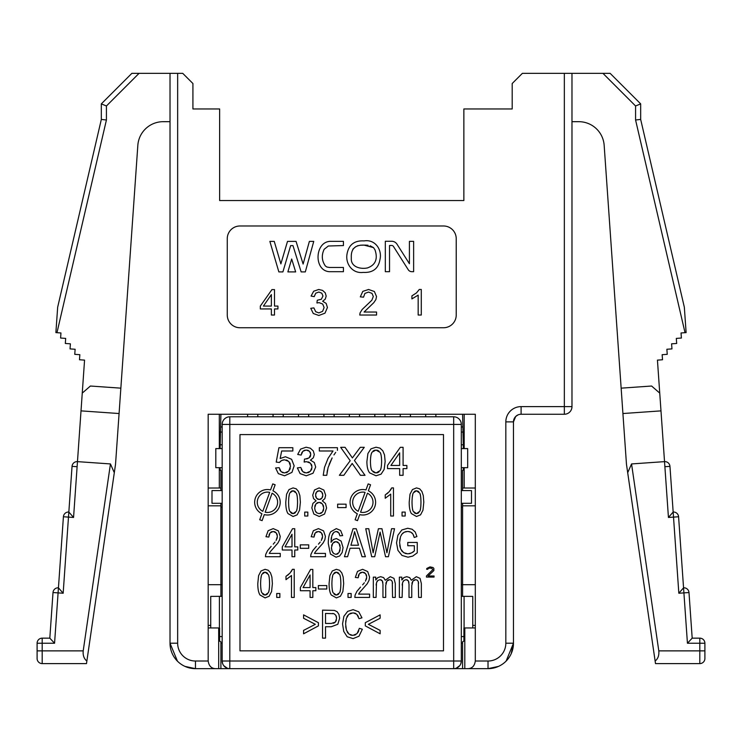 <?xml version="1.0" encoding="UTF-8"?>
<svg xmlns="http://www.w3.org/2000/svg" width="742" height="742" viewBox="0 0 742 742"><rect width="100%" height="100%" fill="white"/><g stroke="black" fill="none" stroke-linecap="round" stroke-linejoin="round"><path stroke-width="1.11" d="M461.311 503.289L471.495 503.289L471.495 490.573L461.311 490.573M222.173 490.573L211.999 490.573L211.999 503.289L222.173 503.289M285.243 668.653L462.581 668.653L462.581 641.811L463.917 641.107L463.917 627.945L464.807 627.945L464.807 668.653L488.023 668.653L462.581 668.653M229.807 668.653L229.807 661.02L222.173 661.02A7.633 7.633 0 0 0 229.807 668.653L453.677 668.653A7.633 7.633 0 0 0 461.311 661.02L461.311 424.424A7.633 7.633 0 0 0 453.677 416.791L229.807 416.791A7.633 7.633 0 0 0 222.173 424.424L222.173 661.02L222.656 663.691M418.061 668.653L432.057 668.653M223.759 665.676L227.256 668.217M456.228 668.217L459.725 665.676M460.828 663.691L461.311 661.02L453.677 661.02L453.677 416.791M464.084 636.525L461.311 636.617M461.311 596.327L472.765 596.392L472.765 627.945M461.311 448.595L467.673 448.595L467.673 467.673L461.311 467.673M463.37 444.773L461.311 444.773M461.311 432.057L463.37 432.057M461.311 424.424L229.807 424.424L229.807 661.02L453.677 661.02L453.677 668.653A7.633 7.633 0 0 0 461.311 661.02M222.173 467.673L215.811 467.673L215.811 448.595L222.173 448.595M443.503 650.845L443.503 434.599L239.981 434.599L239.981 650.845L443.503 650.845M222.173 424.424L229.807 424.424L229.807 416.791M220.114 432.057L222.173 432.057M220.114 444.773L222.173 444.773M210.728 627.945L210.728 596.392L222.173 596.327M222.173 636.617L219.409 636.525M333.928 454.92L335.718 452.37M337.425 450.357L337.425 447.686L319.31 447.686L319.31 450.988L333.019 450.988L328.075 458.315L324.514 467.321L323.224 475.307L326.758 475.307L328.066 467.608L332.128 457.916L329.17 464.297M327.491 469.918L327.046 472.468M358.377 616.658L357.607 615.22M355.724 613.467L354.528 613.003M351.356 613.022L349.955 613.541M347.748 615.452L346.931 616.806M345.911 620.312L345.689 622.009M345.716 626.331L345.995 628.391M347.154 631.896L348.026 633.176M350.27 634.874L351.513 635.291M354.426 635.226L355.789 634.651M357.978 632.425L358.776 630.691M418.581 583.333L418.479 582.368M418.34 581.691L417.366 580.235L415.724 579.669L417.366 580.235L418.34 581.691L418.609 597.421L421.345 597.421L421.345 583.509L420.046 578.37L416.336 576.692L411.328 580.244L409.686 577.628L406.746 576.692L403.861 577.601L401.83 579.994L401.83 577.146L399.372 577.146L399.372 597.421L402.118 597.421L402.554 582.665L403.982 580.439L406.134 579.669L403.982 580.439M414.648 579.827L413.73 580.281M412.311 582.09L411.912 583.555M408.916 582.73L408.675 581.617M406.134 579.669L408.332 580.819L407.098 579.808M403.425 580.977L402.943 581.7M402.322 583.713L402.173 585.095M392.527 583.333L392.425 582.368M392.286 581.691L391.312 580.235L389.671 579.669L391.312 580.235L392.286 581.691L392.555 597.421L395.291 597.421L395.291 583.509L393.993 578.37L390.283 576.692L385.274 580.244L383.633 577.628L380.692 576.692L377.808 577.601L375.777 579.994L375.777 577.146L373.319 577.146L373.319 597.421L376.064 597.421L376.5 582.665L377.928 580.439L380.08 579.669L377.928 580.439M388.595 579.827L387.676 580.281M386.257 582.09L385.859 583.555M382.863 582.73L382.622 581.617M380.08 579.669L382.278 580.819L381.045 579.808M377.372 580.977L376.89 581.7M376.268 583.713L376.12 585.095M364.368 582.758L362.606 584.872M366.233 579.604L366.631 578.231M366.604 575.671L366.214 574.558M364.702 572.787L363.728 572.332M361.261 572.342L360.241 572.824M358.738 574.66L358.321 575.996M361.391 590.409L360.584 591.309M358.952 593.507L359.369 592.839M287.479 575.365L288.814 574.271M291.105 571.711L291.903 570.468M413.851 536.076L413.424 534.973M412.441 533.396L411.745 532.756M400.624 536.512L401.858 534.231L404.251 532.199L407.766 531.42L410.845 532.172L408.898 531.513M406.384 531.522L405.225 531.791M403.286 532.802L402.507 533.47M401.858 534.231L401.357 534.991M399.994 538.673L399.697 540.538M399.725 545.175L400.086 547.234M401.478 550.536L402.479 551.742M404.993 553.328L406.366 553.717M409.055 553.755L410.298 553.458M412.756 552.261L413.665 551.603M339.623 534.537L339.27 533.581M338.037 532.06L337.146 531.597M336.145 531.439L333.835 532.357L336.145 531.439L338.881 532.923L339.929 535.854L342.665 535.585L340.624 530.474L336.312 528.619L330.672 531.819C329.077 534.286 328.279 538.219 328.279 543.617L330.44 554.051L336.052 557.196L339.65 555.99L342.145 552.54L343.064 547.633L341.125 541.103L336.451 538.562L333.436 539.471L331.015 542.281L331.785 535.807L333.835 532.357M333.084 533.192L332.397 534.314M331.396 537.403L331.118 539.536M320.219 542.05L318.448 544.164M322.074 538.896L322.473 537.523M322.455 534.963L322.056 533.85M320.553 532.079L319.57 531.624M317.112 531.634L316.092 532.116M314.589 533.962L314.163 535.297M317.242 549.711L316.435 550.601M314.803 552.799L315.22 552.131M275.013 542.05L273.251 544.164M276.877 538.896L277.276 537.523M277.248 534.963L276.859 533.85M275.347 532.079L274.373 531.624M271.906 531.634L270.886 532.116M269.383 533.962L268.966 535.297M272.036 549.711L271.229 550.601M269.596 552.799L270.014 552.131M386.721 493.949L388.057 492.864M390.348 490.295L391.145 489.052M301.335 469.398L302.022 470.762M303.803 472.385L304.925 472.802M307.847 472.765L309.173 472.209M311.288 470.076L311.844 468.721M311.853 465.577L311.343 464.325M309.395 462.377L308.125 461.867M305.88 461.719L305.11 461.839M304.517 459.038L305.073 459.085L304.517 459.038L304.137 462.062L306.557 461.672L310.49 463.221L312.039 467.117L310.36 471.281L306.27 472.96L302.801 471.68L300.798 467.46L297.357 467.914L300.12 473.609L306.251 475.798L313.003 473.257L315.684 467.043L314.311 462.535L310.453 460.151L313.337 457.786L314.311 454.484L313.272 450.876L310.341 448.205L306.121 447.203L300.566 449.114L297.7 454.456L301.141 455.069L302.857 451.284L306.196 450.032L309.488 451.284L310.777 454.401L309.024 457.935L305.073 459.085M306.511 458.946L307.8 458.565M309.785 457.295L310.304 456.553M310.332 456.497L310.648 455.607M310.629 453.195L310.212 452.193M308.589 450.607L307.522 450.19M304.869 450.19L303.784 450.607M302.133 452.166L301.54 453.39M279.641 469.436L280.272 470.725M282.09 472.366L283.24 472.802M286.18 472.747L287.534 472.144M289.695 469.807L290.28 468.202M290.289 464.167L289.723 462.674M287.664 460.569L286.273 459.994M283.444 459.873L281.533 460.55L279.437 462.498L276.209 462.08L278.918 447.704L292.84 447.704L292.84 450.988L281.672 450.988L280.161 458.51L285.447 456.747L291.625 459.298L294.157 465.818L291.949 472.394L284.585 475.78L278.343 473.646L275.597 467.979L279.205 467.673L281.06 471.643L284.585 472.96L288.796 471.096L290.502 466.124L288.842 461.487L284.529 459.79L281.533 460.55M280.662 461.134L279.975 461.774M370.555 484.776L368.162 483.905L365.964 489.943A12.716 12.716 0 0 0 357.31 513.733L355.112 519.771L357.505 520.634L359.694 514.605A12.716 12.716 0 0 0 368.357 490.814L370.555 484.776M275.152 484.776L272.759 483.905L270.561 489.943A12.716 12.716 0 0 0 261.907 513.733L259.709 519.771L262.102 520.634L264.3 514.605A12.716 12.716 0 0 0 272.954 490.814L275.152 484.776M426.437 575.987L432.79 569.708L431.733 568.196L428.765 568.196L427.707 569.272L426.641 569.272L426.854 568.409L430.035 566.888L433.003 567.537L433.857 568.409L433.857 570.57L428.125 575.987L434.061 575.987L434.061 577.072L426.437 577.072L426.437 575.987M399.66 468.61L399.66 475.307L403.091 475.307L403.091 468.61L406.876 468.61L406.876 465.457L403.091 465.457L403.091 447.324L400.29 447.324L387.519 465.457L387.519 468.61L399.66 468.61M410.001 494.228L409.194 502.213C409.194 507.472 409.927 511.266 411.402 513.594L416.494 516.488L420.556 514.846L422.977 510.171L423.793 502.213L423.292 495.6L421.901 491.445L419.657 488.83L416.494 487.911L412.441 489.562L410.001 494.228M402.053 512.101L402.053 516.015L405.178 516.015L405.178 512.101L402.053 512.101M337.638 504.161L337.638 507.611L346.078 507.611L346.078 504.161L337.638 504.161M313.551 498.605L316.092 500.831L312.929 503.354L311.825 507.918L313.857 514.048L319.199 516.488L324.551 514.048L326.582 508.01L325.488 503.549L322.362 500.831L324.838 498.624L325.664 495.22L323.874 490.054L319.153 487.911L314.487 489.989L312.725 495.127L313.551 498.605M304.712 512.101L304.712 516.015L307.837 516.015L307.837 512.101L304.712 512.101M367.911 453.529L366.9 461.505C366.9 466.764 367.819 470.558 369.664 472.886L376.027 475.78L381.1 474.138L384.133 469.463L385.154 461.505L384.523 454.902L382.779 450.746L379.978 448.131L376.027 447.203L370.954 448.854L367.911 453.529M365.296 622.686L365.296 625.886L380.127 633.807L380.127 630.394L368.366 624.31L380.127 618.272L380.127 614.858L365.296 622.686M362.346 629.253L359.388 628.316L357.05 633.64L352.83 635.43L349.028 634.122L346.431 630.144L345.605 623.901L346.301 618.54L348.74 614.376L353.062 612.836L356.781 614.237L359.045 618.67L361.966 617.817L358.766 611.807L353.127 609.664L347.683 611.362L343.88 616.305L342.554 623.92L343.732 631.423L347.182 636.766L353.081 638.602L358.989 636.219L362.346 629.253M322.547 610.137L322.547 638.129L325.515 638.129L325.515 626.749L331.257 626.749L337.814 624.282L339.641 618.234L338.946 614.422L337.165 611.733L334.401 610.406L322.547 610.137M303.58 633.807L318.411 625.886L318.411 622.686L303.58 614.858L303.58 618.272L315.322 624.31L303.58 630.394L303.58 633.807M408.332 580.819L409.009 584.251L409.009 597.421L411.754 597.421L411.754 585.642L412.877 581.097L415.724 579.669M382.278 580.819L382.955 584.251L382.955 597.421L385.701 597.421L385.701 585.642L386.832 581.097L389.671 579.669M360.538 587.07L356.93 591.309L355.121 595.028L354.806 597.421L369.609 597.421L369.609 594.119L358.627 594.119M359.787 592.264L367.197 583.815L369.024 580.392L369.572 577.091L367.698 571.553L362.597 569.318L357.505 571.396L355.325 577.415L358.154 577.777L359.36 573.659L362.532 572.165L365.574 573.575L366.752 577.016L365.463 581.153M348.017 593.507L348.017 597.421L351.142 597.421L351.142 593.507L348.017 593.507M329.884 575.644L329.077 583.62C329.077 588.879 329.81 592.673 331.284 595.001L336.376 597.894L340.439 596.253L342.86 591.578L343.676 583.62L343.175 577.016L341.774 572.861L339.539 570.246L336.376 569.318L332.314 570.969L329.884 575.644M318.355 585.568L318.355 589.018L326.805 589.018L326.805 585.568L318.355 585.568M310.082 590.725L310.082 597.421L312.827 597.421L312.827 590.725L315.851 590.725L315.851 587.571L312.827 587.571L312.827 569.439L310.583 569.439L300.362 587.571L300.362 590.725L310.082 590.725M291.476 597.421L294.231 597.421L294.231 569.318L292.459 569.318L290.011 573.065L285.976 576.348L285.976 579.669L291.476 575.523L291.476 597.421M276.729 593.507L276.729 597.421L279.855 597.421L279.855 593.507L276.729 593.507M258.596 575.644L257.789 583.62C257.789 588.879 258.522 592.673 259.997 595.001L265.089 597.894L269.151 596.253L271.572 591.578L272.388 583.62L271.887 577.016L270.487 572.861L268.252 570.246L265.089 569.318L261.026 570.969L258.596 575.644M410.845 532.172L412.979 534.119L414.24 537.477L416.911 536.559L415.205 531.986L412.135 529.25L407.748 528.258L401.839 529.973L397.897 535.242L396.543 542.856L397.916 550.323L401.978 555.433L407.979 557.196L412.738 556.092L417.245 552.818L417.245 542.439L407.766 542.458L407.766 545.741L414.351 545.741L414.351 550.954L411.569 552.938L407.812 553.857L403.62 552.642L400.615 548.885L399.595 542.625L400.448 536.995M365.741 528.731L371.677 556.713L374.701 556.713L380.108 532.107L385.534 556.713L388.391 556.713L394.521 528.731L391.544 528.731L386.916 552.799L381.972 528.731L378.401 528.731L373.133 552.799L368.774 528.731L365.741 528.731M353.053 528.731L344.455 556.713L347.599 556.713L350.057 548.236L359.416 548.236L362.031 556.713L365.407 556.713L356.243 528.731L353.053 528.731M316.38 546.372L312.781 550.61L310.963 554.32L310.657 556.713L325.45 556.713L325.45 553.411L314.469 553.411M315.628 551.556L323.048 543.107L324.875 539.694L325.423 536.383L323.54 530.855L318.448 528.619L313.356 530.697L311.176 536.707L313.996 537.069L315.202 532.951L318.383 531.457L321.425 532.877L322.594 536.308L321.314 540.454M300.287 544.86L300.287 548.319L308.728 548.319L308.728 544.86L300.287 544.86M292.005 550.017L292.005 556.713L294.76 556.713L294.76 550.017L297.783 550.017L297.783 546.863L294.76 546.863L294.76 528.731L292.515 528.731L282.294 546.863L282.294 550.017L292.005 550.017M271.182 546.372L267.574 550.61L265.757 554.32L265.45 556.713L280.253 556.713L280.253 553.411L269.272 553.411M270.431 551.556L277.842 543.107L279.669 539.694L280.216 536.383L278.343 530.855L273.242 528.619L268.15 530.697L265.97 536.707L268.799 537.069L270.005 532.951L273.177 531.457L276.219 532.877L277.397 536.308L276.107 540.454M390.719 516.015L393.464 516.015L393.464 487.911L391.693 487.911L389.253 491.658L385.219 494.933L385.219 498.262L390.719 494.116L390.719 516.015M286.579 494.228L285.772 502.213C285.772 507.472 286.505 511.266 287.979 513.594L293.071 516.488L297.134 514.846L299.555 510.171L300.371 502.213L299.87 495.6L298.479 491.445L296.234 488.83L293.071 487.911L289.018 489.562L286.579 494.228M350.196 460.726L339.372 475.307L343.824 475.307L352.181 463.453L360.445 475.307L365.027 475.307L354.435 460.513L364.266 447.324L360.241 447.324L352.394 457.935L345.067 447.324L340.652 447.324L350.196 460.726M360.575 512.193L367.476 493.217A10.175 10.175 0 0 1 360.575 512.193M365.092 492.354L358.182 511.321A10.175 10.175 0 0 1 365.092 492.354M265.172 512.193L272.082 493.217A10.175 10.175 0 0 1 265.172 512.193M269.689 492.354L262.779 511.321A10.175 10.175 0 0 1 269.689 492.354M390.895 465.457L399.66 452.843L399.66 465.457L390.895 465.457M413.442 492.762L416.466 490.759L419.666 493.031C420.436 493.931 420.872 496.992 420.974 502.213C420.872 507.407 420.445 510.459 419.675 511.368L416.494 513.659L413.303 511.396C412.543 510.487 412.116 507.426 412.023 502.213C412.116 497.019 412.589 493.866 413.442 492.762M315.916 503.929L319.143 502.325L322.436 503.948L323.772 508.047L322.492 512.082L319.236 513.659L316.871 512.917L315.202 510.784L314.654 507.936L315.916 503.929M316.574 491.992L319.19 490.74L321.787 492.039L322.835 495.202L321.815 498.281L319.218 499.514L316.556 498.262L315.536 495.016L316.574 491.992M372.215 452.063L375.99 450.051L379.987 452.323C380.952 453.195 381.49 456.256 381.62 461.505C381.49 466.737 380.952 469.788 379.997 470.669L376.027 472.96L372.039 470.688C371.083 469.816 370.555 466.755 370.434 461.505C370.564 456.274 371.158 453.13 372.215 452.063M325.515 613.439L334.002 613.708L335.866 615.35L336.58 618.346L335.375 622.111L331.303 623.447L325.515 623.447L325.515 613.439M333.325 574.178L336.349 572.165L339.548 574.438C340.318 575.347 340.754 578.408 340.847 583.62C340.754 588.814 340.318 591.866 339.548 592.784L336.376 595.075L333.186 592.802C332.416 591.893 331.989 588.833 331.897 583.62C331.999 578.426 332.472 575.282 333.325 574.178M303.07 587.571L310.082 574.957L310.082 587.571L303.07 587.571M262.037 574.178L265.061 572.165L268.261 574.438C269.031 575.347 269.467 578.408 269.559 583.62C269.467 588.814 269.031 591.866 268.27 592.784L265.089 595.075L261.898 592.802C261.138 591.893 260.702 588.833 260.618 583.62C260.711 578.426 261.184 575.282 262.037 574.178M353.368 537.013L354.574 531.671L358.497 545.222L350.91 545.222L353.368 537.013M332.731 543.274L335.894 541.595L339.011 543.274L340.253 547.837L339.001 552.614L336.005 554.367L333.724 553.532L332.036 551.046L331.442 547.652L332.731 543.274M285.002 546.863L292.005 534.249L292.005 546.863L285.002 546.863M290.02 492.762L293.044 490.759L296.243 493.031C297.013 493.931 297.449 496.992 297.551 502.213C297.449 507.407 297.023 510.459 296.253 511.368L293.071 513.659L289.881 511.396C289.12 510.487 288.694 507.426 288.601 502.213C288.694 497.019 289.167 493.866 290.02 492.762M415.594 490.87L414.834 491.213M414.787 491.241L414.119 491.807M418.896 491.927L418.191 491.306M418.117 491.25L416.466 490.759M420.862 498.596L420.575 496.008M420.528 495.758L420.157 494.218M420.167 510.19L420.528 508.65M420.575 508.391L420.862 505.812M416.494 513.659L418.108 513.176M418.182 513.121L418.896 512.49M414.073 512.499L414.797 513.139M414.861 513.176L415.641 513.538M412.135 505.831L412.413 508.409M412.45 508.641L412.812 510.208M412.738 494.626L412.227 497.622M317.919 502.501L316.88 503.011M321.434 503.02L320.368 502.501M323.595 506.387L323.141 505.061M323.169 511.006L323.605 509.698M320.488 513.483L321.536 512.982M316.871 512.917L319.236 513.659M315.656 511.674L316.213 512.37M314.654 507.936L315.202 510.784M315.248 505.005L314.812 506.313M318.188 490.879L317.344 491.278M320.989 491.287L319.19 490.74M322.705 493.949L322.353 492.929M322.371 497.39L322.714 496.398M320.238 499.375L321.073 498.976M317.316 498.967L318.17 499.375M315.665 496.352L316.018 497.4M316.009 492.864L315.665 493.847M374.831 450.181L373.885 450.533M373.829 450.57L373.013 451.145M379.06 451.257L378.142 450.598M378.086 450.561L377.103 450.19M381.481 457.86L381.11 455.273M380.98 454.707L380.6 453.492M380.6 469.5L380.989 468.276M381.119 467.71L381.481 465.132M377.112 472.83L378.068 472.459M378.132 472.422L379.06 471.754M372.966 471.754L374.905 472.821M370.573 465.151L370.926 467.729M371.046 468.285L371.436 469.519M371.538 453.343L371.139 454.531M370.972 455.226L370.583 457.87M333.418 613.569L332.518 613.476M335.866 615.35L334.002 613.708M336.497 617.177L336.247 616.194M335.996 621.202L336.423 619.987M333.214 623.261L334.521 622.788M335.467 572.286L334.716 572.62M334.67 572.648L334.002 573.214M338.779 573.343L338.074 572.713M337.99 572.657L336.349 572.165M340.736 580.003L340.448 577.415M340.411 577.174L340.04 575.625M340.04 591.597L340.411 590.057M340.448 589.797L340.736 587.219M336.376 595.075L337.99 594.583M338.064 594.537L338.769 593.897M333.956 593.906L334.679 594.546M334.744 594.592L335.523 594.954M332.008 587.237L332.295 589.825M332.323 590.038L332.694 591.615M332.62 576.033L332.101 579.029M264.18 572.286L263.429 572.62M263.382 572.648L262.714 573.214M267.491 573.334L266.786 572.713M266.703 572.657L265.061 572.165M269.448 580.003L269.161 577.415M269.123 577.174L268.752 575.625M268.752 591.597L269.123 590.057M269.17 589.797L269.448 587.219M265.089 595.075L266.703 594.583M266.777 594.537L267.491 593.897M262.668 593.906L263.391 594.546M263.456 594.592L264.235 594.954M260.72 587.237L261.008 589.825M261.045 590.057L261.407 591.615M261.332 576.033L260.822 579.029M334.753 541.771L333.724 542.3M338.055 542.309L337.044 541.781M340.086 545.871L339.641 544.387M339.632 551.436L340.077 549.887M337.063 554.191L338.027 553.653M333.724 553.532L336.005 554.367M332.527 552.113L333.093 552.92M331.442 547.652L331.498 548.774M331.72 550.017L332.036 551.046M332.064 544.387L331.609 545.806M292.172 490.87L291.411 491.213M291.365 491.241L290.697 491.807M295.474 491.927L294.769 491.306M294.695 491.25L293.044 490.759M297.44 498.596L297.152 496.008M297.106 495.758L296.735 494.218M296.744 510.19L297.106 508.65M297.152 508.391L297.44 505.812M293.071 513.659L294.685 513.176M294.76 513.121L295.474 512.49M290.651 512.499L291.374 513.139M291.439 513.176L292.218 513.538M288.712 505.831L288.99 508.409M289.028 508.641L289.389 510.208M289.315 494.626L288.805 497.622M443.503 327.751A12.716 12.716 0 0 0 456.228 315.035L456.228 238.711A12.716 12.716 0 0 0 443.503 225.985L239.981 225.985A12.716 12.716 0 0 0 227.265 238.711L227.265 315.035A12.716 12.716 0 0 0 239.981 327.751L443.503 327.751M475.307 661.02L488.023 661.02L488.023 668.653L498.494 666.399L488.023 668.653A25.441 25.441 0 0 0 513.464 643.212L513.464 421.883A7.633 7.633 0 0 1 521.097 414.249L564.347 414.249A7.633 7.633 0 0 0 571.98 406.616L571.98 73.347L571.98 121.679L578.788 121.679A25.441 25.441 0 0 1 604.164 145.349L621.147 388.159L651.597 386.025L659.74 393.112L657.44 360.12L662.513 359.759L662.161 354.685L667.234 354.333L666.882 349.259L671.955 348.898L671.603 343.824L676.676 343.472L676.314 338.398L681.397 338.037L681.035 332.963L685.033 332.685L635.579 120L635.579 105.985L602.949 73.347L522.368 73.347L512.193 83.521L512.193 108.963L463.861 108.963L463.861 200.544L219.632 200.544L219.632 108.963L192.92 108.963L192.92 83.521L182.736 73.347L177.653 73.347L177.653 643.212A17.808 17.808 0 0 0 195.461 661.02L208.177 661.02L208.177 414.249L475.307 414.249L475.307 661.02C474.546 666.093 472.005 668.635 467.673 668.653M571.98 121.679L571.98 406.616A7.633 7.633 0 0 1 564.347 414.249L564.347 73.347M564.347 414.249A7.633 7.633 0 0 0 571.98 406.616L521.097 406.616L521.097 414.249M602.949 73.347L610.137 73.347L640.671 103.871L640.671 119.425L684.337 307.234L686.118 332.611L685.033 332.685M219.632 119.137L219.632 200.544L463.861 200.544L463.861 119.137M139.051 73.347L106.421 105.985L106.421 120L56.967 332.685L55.882 332.611L57.663 307.234L101.329 119.425L101.329 103.871L131.863 73.347L177.653 73.347M177.653 643.212L170.02 643.212L170.02 73.347L170.02 643.212A25.441 25.441 0 0 0 195.461 668.653L218.686 668.653L195.461 668.653L184.99 666.399M461.311 507.111L462.581 507.111M463.37 448.595L462.581 414.249M463.37 467.673L463.37 470.215L462.581 470.215L462.581 488.023L464.177 488.023L464.177 467.673M464.177 448.595L464.177 414.249M464.177 488.023L475.307 488.023M462.581 643.212L461.311 643.212M461.311 584.696L462.581 584.696L462.581 503.289M461.311 426.965L462.581 426.965M244.183 668.653L218.686 668.653L218.686 627.945L208.177 627.945M475.307 627.945L464.807 627.945M462.581 596.401L462.581 584.696L475.307 584.696M462.581 490.573L462.581 488.023M462.581 505.831L475.307 505.831M472.765 625.404L475.307 625.404M220.903 426.965L222.173 426.965M222.173 507.111L220.903 507.111M220.903 503.289L220.903 584.696L222.173 584.696M222.173 643.212L220.903 643.212M218.686 627.945L219.576 627.945L219.576 641.107L220.903 641.811L220.903 668.653M208.177 661.02C208.938 666.093 211.479 668.635 215.811 668.653M170.02 643.212L177.468 661.205M210.728 625.404L208.177 625.404M220.114 467.673L220.114 470.215L220.903 470.215L220.903 490.573M208.177 584.696L220.903 584.696L220.903 596.401M219.307 414.249L219.307 448.595M219.307 467.673L219.307 488.023L220.903 488.023M220.114 448.595L220.903 414.249M219.307 488.023L208.177 488.023M208.177 505.831L220.903 505.831M517.962 414.926L515.699 416.485L513.464 421.883L513.464 643.212L506.118 661.103M488.023 661.02A17.808 17.808 0 0 0 505.831 643.212L513.464 643.212L511.21 653.683M274.494 315.035L271.368 315.035L271.368 308.941L260.331 308.941L260.331 306.075L271.943 289.593L274.494 289.593L274.494 306.075L277.935 306.075L277.935 308.941L274.494 308.941L274.494 315.035M263.401 306.075L271.368 294.602L271.368 306.075L263.401 306.075M313.272 313.495L310.768 308.31L313.885 307.902L315.712 311.733L318.865 312.892L322.584 311.371L324.106 307.587L322.705 304.044L319.125 302.643L316.927 302.986L317.27 300.241L321.36 299.239L322.965 296.03L321.796 293.192L318.8 292.051L315.758 293.192L314.2 296.633L311.074 296.077L313.68 291.226L318.726 289.482L322.566 290.391L325.237 292.821L326.174 296.095L325.293 299.1L322.668 301.252L326.174 303.422L327.426 307.513L324.987 313.17L318.847 315.48L313.272 313.495M364.072 312.03L376.556 312.03L376.556 315.035L359.74 315.035L360.083 312.855L362.152 309.479L371.844 300.241L373.309 296.475L371.974 293.359L368.514 292.07L364.906 293.424L363.534 297.171L360.324 296.846L362.801 291.374L368.588 289.482L374.385 291.513L376.519 296.55L375.897 299.555L373.81 302.662L364.072 312.03M421.289 289.482L421.289 315.035L418.163 315.035L418.163 295.13L411.921 298.896L411.921 295.873L416.503 292.886L419.276 289.482L421.289 289.482M331.136 241.354L343.435 241.354L343.435 245.565L328.354 246.001L324.171 249.275C321.36 255.183 321.759 260.748 325.367 265.961L326.823 266.999L329.485 267.482L343.435 267.482L343.435 271.693L329.262 271.693C313.207 270.505 314.868 240.696 331.136 241.354M269.865 241.4L274.252 241.4L280.875 263.883L287.497 241.4L296.067 241.4L303.116 264.059L309.377 241.4L313.745 241.4L305.314 271.906L301.141 271.906L292.969 245.611L290.641 245.611L282.906 271.906L278.853 271.906L269.865 241.4M385.321 271.683L385.321 241.261L391.683 241.261A6.316 6.316 0 0 1 397.016 244.192L409.417 263.725L409.417 241.354L413.628 241.354L413.628 271.683L411.801 271.683A4.211 4.211 0 0 1 408.239 269.726L393.464 246.446A2.105 2.105 0 0 0 391.683 245.472L389.531 245.472L389.531 271.683L385.321 271.683M287.868 271.906L291.671 259.014L295.668 271.906L287.868 271.906M363.237 272.397C352.608 273.881 345.225 263.929 347.033 254.005C348.712 244.73 354.407 240.362 364.099 240.909C374.923 239.035 382.371 249.535 379.969 259.524C378.411 268.641 372.827 272.926 363.237 272.397M364.099 245.12L373.514 247.615L375.016 249.915C378.021 258.958 375.535 264.95 367.559 267.908C360.529 269.429 350.539 267.046 351.328 258.021C350.743 249.089 355.001 244.786 364.099 245.12L360.148 245.231M352.886 249.136L355.993 246.511M357.329 245.88L358.145 245.602M373.514 247.615L370.137 245.797M368.078 245.287L365.908 245.129M365.732 245.12L364.127 245.12M635.579 105.985L640.671 103.871M56.967 332.685L60.965 332.963L60.603 338.037L65.686 338.398L65.324 343.472L70.397 343.824L70.045 348.898L75.118 349.259L74.766 354.333L79.839 354.685L79.487 359.759L84.56 360.12L77.112 466.709L72.039 466.356L68.839 512.036L70.462 513.9M82.26 393.112L90.403 386.025L120.853 388.159L137.836 145.349A25.441 25.441 0 0 1 163.212 121.679L170.02 121.679M101.329 103.871L106.421 105.985M257.789 416.791L257.789 414.249M247.615 414.249L247.615 416.791M283.231 414.249L283.231 416.791M273.056 414.249L273.056 416.791M308.672 416.791L308.672 414.249M298.497 416.791L298.497 414.249M334.113 416.791L334.113 414.249M323.939 414.249L323.939 416.791M359.555 416.791L359.555 414.249M349.38 414.249L349.38 416.791M384.996 414.249L384.996 416.791M374.812 414.249L374.812 416.791M410.437 416.791L410.437 414.249M400.253 416.791L400.253 414.249M435.869 416.791L435.869 414.249M425.695 414.249L425.695 416.791M659.74 393.112L660.983 410.873L622.918 413.535L626.471 464.297L655.501 663.598L699.808 663.598A5.092 5.092 0 0 0 704.9 658.506L704.9 650.873L658.794 650.873L631.553 463.935L627.695 472.71M622.918 413.535L621.147 388.159M699.808 638.157A5.092 5.092 0 0 1 704.9 643.24L699.808 643.24L699.808 638.157A5.092 5.092 0 0 1 701.589 638.472A5.092 5.092 0 0 0 699.808 638.157L692.184 638.157L687.435 643.24L692.184 638.157L688.993 592.533L683.911 592.886L678.587 516.757A5.092 5.092 0 0 0 673.161 512.036L669.961 466.356L664.888 466.709L660.983 410.873M635.579 120L640.671 119.425M101.329 119.425L106.421 120M120.853 388.159L115.529 464.297L114.305 472.71L110.447 463.935L83.206 650.873C82.789 655.399 84.013 658.785 86.87 661.048L114.305 472.71M664.535 461.635A5.092 5.092 0 0 1 669.961 466.356A5.092 5.092 0 0 0 664.535 461.635L631.553 463.935M77.112 461.617A5.092 5.092 0 0 0 72.039 466.356A5.092 5.092 0 0 1 77.112 461.617A5.092 5.092 -178 0 1 77.465 461.635L110.447 463.935M119.082 413.535L81.017 410.873M77.112 466.709L73.56 517.462L68.487 517.109L63.163 593.248L53.007 592.533L49.816 638.157L54.565 643.24L37.1 643.24L37.1 658.506A5.092 5.092 0 0 0 42.192 663.598L86.499 663.598L86.87 661.048M655.13 661.048C657.987 658.785 659.211 655.399 658.794 650.873M688.993 592.533A5.092 5.092 0 0 0 683.558 587.812L678.837 593.248L673.513 517.109L668.44 517.462L664.888 466.709M671.538 513.9L673.161 512.036A5.092 5.092 0 0 1 678.587 516.757L673.513 517.109L673.161 512.036L668.44 517.462M701.589 638.472A5.092 5.092 0 0 1 704.9 643.24L704.9 650.873M61.234 591.022L60.696 590.409M60.065 589.677L58.442 587.812A5.092 5.092 9.9 0 0 58.089 587.803A5.092 5.092 -178 0 1 58.442 587.812L63.163 593.248M73.56 517.462L68.839 512.036L68.487 517.109L63.413 516.757L54.565 643.24L49.816 638.157L42.192 638.157A5.092 5.092 0 0 0 37.1 643.24M58.442 587.812L63.413 516.757A5.092 5.092 0 0 1 68.487 512.017A5.092 5.092 -160.2 0 1 68.839 512.036M58.089 587.803A5.092 5.092 0 0 0 53.007 592.533M464.084 596.42L464.084 627.945M219.409 627.945L219.409 596.42M505.831 643.212L505.831 421.883A15.267 15.267 0 0 1 521.097 406.616M513.464 421.883L505.831 421.883M195.461 661.02L195.461 668.653M704.9 658.506A5.092 5.092 0 0 1 699.808 663.598L699.808 643.24L687.435 643.24L683.911 592.886L678.837 593.248M42.192 638.157L42.192 650.873L83.206 650.873M42.192 663.598L42.192 650.873L37.1 650.873"/></g></svg>
